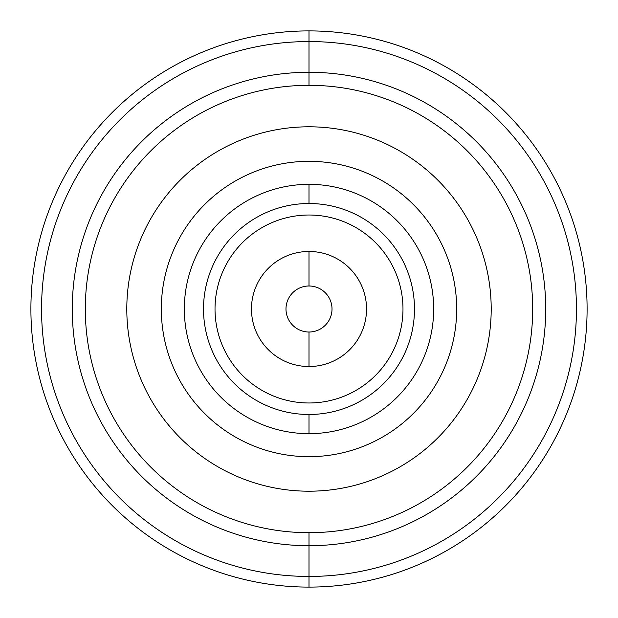 <?xml version="1.0" encoding="UTF-8"?>
<svg xmlns="http://www.w3.org/2000/svg" width="618" height="618" viewBox="0 0 618 618"><rect width="100%" height="100%" fill="white"/><g stroke="black" fill="none" stroke-linecap="round" stroke-linejoin="round"><path stroke-width="0.93" d="M309 456.679A147.679 147.679 0 0 1 161.321 309A147.679 147.679 0 0 1 309 161.321A147.679 147.679 0 0 1 456.679 309A147.679 147.679 0 0 1 309 456.679A147.679 147.679 0 0 0 456.679 309A147.679 147.679 0 0 0 309 161.321A147.679 147.679 0 0 0 161.321 309A147.679 147.679 0 0 0 309 456.679M309 184.334A124.666 124.666 0 0 0 184.334 309A124.666 124.666 0 0 0 309 433.666A124.666 124.666 0 0 0 433.666 309A124.666 124.666 0 0 0 309 184.334L309 203.515A105.485 105.485 0 0 0 203.515 309A105.485 105.485 0 0 0 309 414.485A105.485 105.485 0 0 0 414.485 309A105.485 105.485 0 0 0 309 203.515A105.485 105.485 0 0 1 414.485 309A105.485 105.485 0 0 1 309 414.485L309 433.666A124.666 124.666 0 0 0 433.666 309A124.666 124.666 0 0 0 309 184.334A124.666 124.666 0 0 0 184.334 309A124.666 124.666 0 0 0 309 433.666L309 414.485A105.485 105.485 0 0 1 203.515 309A105.485 105.485 0 0 1 309 203.515L309 184.334M309 126.798A182.202 182.202 0 0 0 126.798 309A182.202 182.202 0 0 0 309 491.202A182.202 182.202 0 0 0 491.202 309A182.202 182.202 0 0 0 309 126.798A182.202 182.202 0 0 1 491.202 309A182.202 182.202 0 0 1 309 491.202A182.202 182.202 0 0 1 126.798 309A182.202 182.202 0 0 1 309 126.798M587.1 309A278.1 278.1 0 0 0 309 30.9A278.1 278.1 0 0 0 30.9 309A278.1 278.1 0 0 0 309 587.1A278.1 278.1 0 0 0 587.1 309A278.1 278.1 0 0 1 309 587.1A278.1 278.1 0 0 1 30.9 309A278.1 278.1 0 0 1 309 30.9L309 41.553A267.447 267.447 0 0 0 41.553 309A267.447 267.447 0 0 0 309 576.447L309 587.1L309 576.447A267.447 267.447 0 0 0 576.447 309A267.447 267.447 0 0 0 309 41.553L309 30.9A278.1 278.1 0 0 1 587.1 309M309 576.447L309 545.717A236.717 236.717 0 0 0 545.717 309A236.717 236.717 0 0 0 309 72.283L309 41.553A267.447 267.447 0 0 1 576.447 309A267.447 267.447 0 0 1 309 576.447A267.447 267.447 0 0 1 41.553 309A267.447 267.447 0 0 1 309 41.553L309 72.283A236.717 236.717 0 0 0 72.283 309A236.717 236.717 0 0 0 309 545.717L309 576.447M309 545.717L309 532.693A223.693 223.693 0 0 1 85.307 309A223.693 223.693 0 0 1 309 85.307L309 72.283A236.717 236.717 0 0 0 72.283 309A236.717 236.717 0 0 0 309 545.717A236.717 236.717 0 0 0 545.717 309A236.717 236.717 0 0 0 309 72.283L309 85.307A223.693 223.693 0 0 1 532.693 309A223.693 223.693 0 0 1 309 532.693L309 545.717M309 402.982A93.982 93.982 0 0 1 215.018 309A93.982 93.982 0 0 1 309 215.018A93.982 93.982 0 0 1 402.982 309A93.982 93.982 0 0 1 309 402.982A93.982 93.982 0 0 0 402.982 309A93.982 93.982 0 0 0 309 215.018A93.982 93.982 0 0 0 215.018 309A93.982 93.982 0 0 0 309 402.982M309 251.464A57.536 57.536 0 0 0 251.464 309A57.536 57.536 0 0 0 309 366.536A57.536 57.536 0 0 0 366.536 309A57.536 57.536 0 0 0 309 251.464A57.536 57.536 0 0 0 251.464 309A57.536 57.536 0 0 0 309 366.536L309 332.013A23.013 23.013 0 0 1 285.987 309A23.013 23.013 0 0 1 309 285.987L309 251.464L309 285.987A23.013 23.013 0 0 1 332.013 309A23.013 23.013 0 0 1 309 332.013L309 366.536A57.536 57.536 0 0 0 366.536 309A57.536 57.536 0 0 0 309 251.464M309 332.013A23.013 23.013 0 0 0 332.013 309A23.013 23.013 0 0 0 309 285.987A23.013 23.013 0 0 0 285.987 309A23.013 23.013 0 0 0 309 332.013"/></g></svg>
